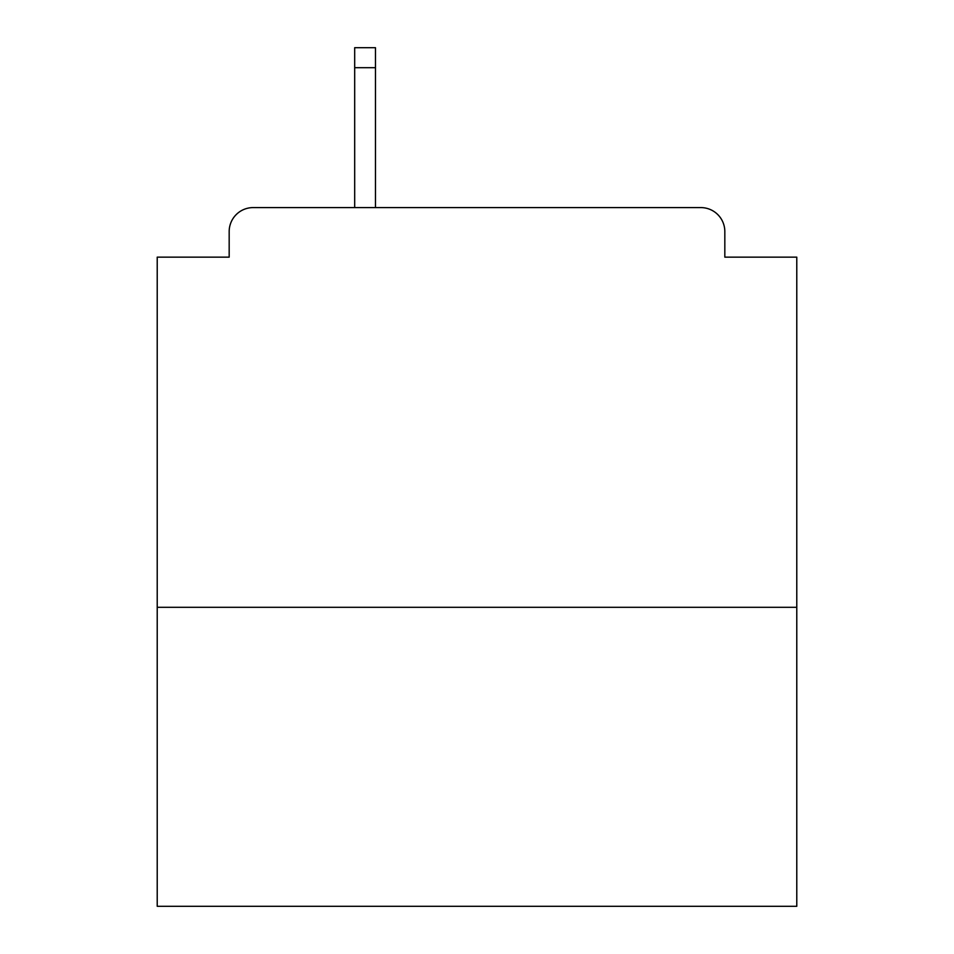 <?xml version="1.0" encoding="UTF-8"?>
<svg xmlns="http://www.w3.org/2000/svg" width="954" height="954" viewBox="0 0 954 954"><rect width="100%" height="100%" fill="white"/><g stroke="black" fill="none" stroke-linecap="round" stroke-linejoin="round"><path stroke-width="1.43" d="M796.781 607.304L796.781 257.151L724.825 257.151L724.825 231.572A23.981 23.981 0 0 0 700.844 207.59L253.156 207.59A23.981 23.981 0 0 0 229.175 231.572L229.175 257.151L157.219 257.151L157.219 906.3L796.781 906.3L796.781 607.304L157.219 607.304M229.175 231.572L229.175 257.151M700.844 207.59L601.712 207.59M352.288 207.59L253.156 207.59M724.825 257.151L724.825 231.572M375.471 67.686L354.685 67.686L354.685 47.7L375.471 47.7L375.471 207.59M354.685 67.686L354.685 207.59"/></g></svg>
